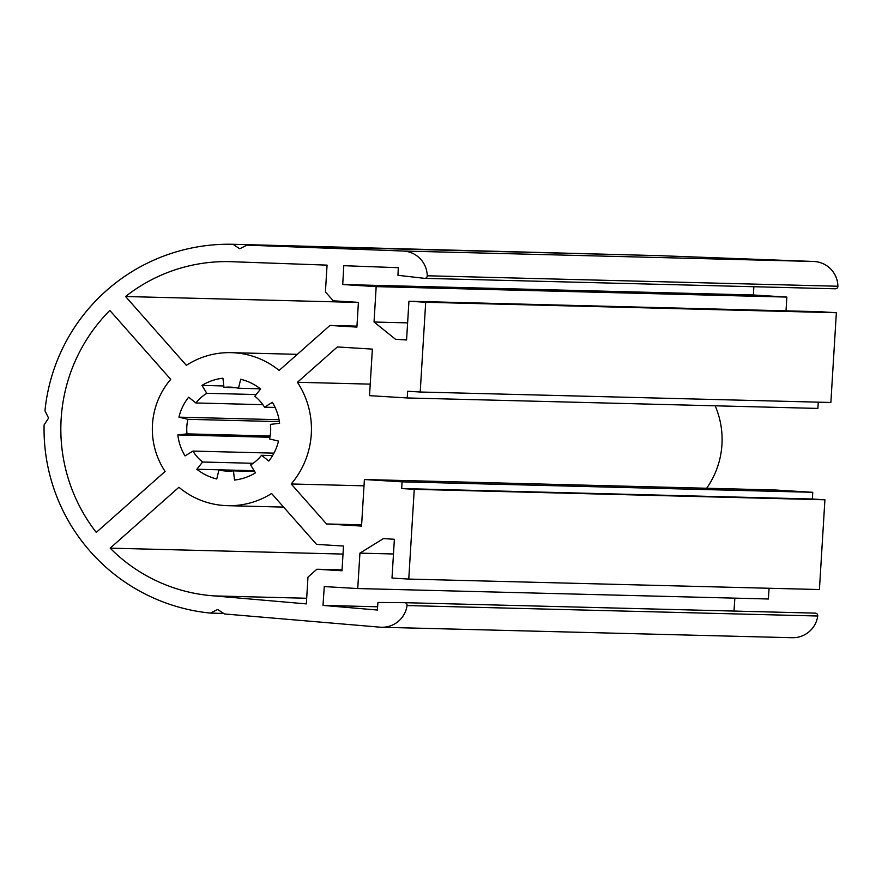 <?xml version="1.0" encoding="UTF-8"?>
<svg xmlns="http://www.w3.org/2000/svg" width="882" height="882" viewBox="0 0 882 882"><rect width="100%" height="100%" fill="white"/><g stroke="black" fill="none" stroke-linecap="round" stroke-linejoin="round"><path stroke-width="1.32" d="M214.282 595.912A162.696 162.497 91.5 0 1 110.173 548.152L178.914 487.261A78.829 78.741 -88.5 0 0 271.59 493.501L316.55 544.381L343.506 546.035L341.995 570.775L316.858 569.243L307.972 577.115L306.352 603.894L214.282 595.912L306.693 598.261M110.173 548.152L343.021 554.072M316.858 569.243L342.051 569.882M358.401 302.449L125.564 296.517A162.696 162.497 91.5 0 1 234.722 261.822L327.068 265.129L325.414 291.909L333.275 300.817L358.412 302.35L356.901 327.101L329.945 325.447L279.12 370.462A78.829 78.741 -88.5 0 0 186.367 365.335L125.564 296.517M356.956 326.131L329.945 325.447M96.27 532.408A168.076 167.878 91.5 0 1 109.842 310.442L170.733 379.348A76.469 76.381 -88.5 0 0 165.099 471.451L96.27 532.408M202.584 462.014A42.016 41.972 91.5 0 1 192.926 451.077L185.055 455.906A51.266 51.2 91.5 0 1 177.844 434.925L187.017 433.878A42.016 41.972 91.5 0 1 187.91 419.314L178.936 417.153A51.266 51.2 91.5 0 1 188.649 397.209L195.87 402.964A42.016 41.972 91.5 0 1 206.796 393.295L201.967 385.412A51.266 51.2 91.5 0 1 222.925 378.191L223.973 387.374A42.016 41.972 91.5 0 1 238.515 388.267L240.676 379.282A51.266 51.2 91.5 0 1 260.598 389.006L254.843 396.238A42.016 41.972 91.5 0 1 264.501 407.164L272.384 402.335A51.266 51.2 91.5 0 1 279.594 423.327L270.421 424.363A42.016 41.972 91.5 0 1 269.528 438.938L278.503 441.088A51.266 51.2 91.5 0 1 268.79 461.032L261.557 455.288A42.016 41.972 91.5 0 1 250.642 464.957L255.471 472.84A51.266 51.2 91.5 0 1 234.513 480.062L233.465 470.878A42.016 41.972 91.5 0 1 218.912 469.985L216.763 478.97A51.266 51.2 91.5 0 1 196.84 469.246L202.584 462.014L253.145 463.293M192.926 451.077L273.949 453.139M196.84 469.246L254.159 470.701M218.912 469.985L254.27 470.889M233.465 470.878L254.6 471.418M261.557 455.288L272.582 455.564M264.501 407.164L275.118 407.44M238.515 388.267L260.366 388.819M223.973 387.374L235.582 387.672M201.967 385.412L223.808 385.974M206.796 393.295L256.188 394.552M195.87 402.964L262.847 404.673M178.936 417.153L279.054 419.711M187.91 419.314L279.374 421.64M187.017 433.878L270.124 435.995M177.844 434.925L269.892 437.274M210.412 613.1A184.889 184.669 91.5 0 1 44.1 424.87L48.587 418.09L44.96 410.814A184.889 184.669 91.5 0 1 232.969 244.281L239.75 248.779L247.026 245.141L402.953 251.017A25.214 25.181 91.5 0 1 427.241 275.779A2.525 2.514 91.5 0 1 424.429 278.326L397.947 275.305L398.311 267.698L343.793 265.691L342.723 284.522L376.173 286.628L374.045 322.018L395.566 339.305L406.569 339.978L408.939 301.236L425.697 302.261L420.207 392.016L407.638 391.244L407.23 397.958L369.525 395.654L372.369 349.107L337.365 346.946L297.432 382.281A84.749 84.65 91.5 0 1 291.203 483.975L326.527 523.952L361.543 526.08L364.398 479.532L402.093 481.848L401.685 488.551L414.253 489.323L408.763 579.077L392.005 578.052L394.375 539.277L383.383 538.604L359.933 553.135L357.739 588.548L324.267 586.574L322.999 605.394L377.342 610.035L377.948 602.45L404.595 602.682A2.525 2.514 91.5 0 1 407.065 605.548A25.214 25.181 91.5 0 1 379.955 627.168L224.458 613.96L217.689 609.473L210.412 613.1L223.675 613.442M381.487 627.256L792.146 637.719A25.214 25.181 -88.5 0 0 817.735 616.011A2.525 2.514 -88.5 0 0 815.255 613.133L404.684 602.682M322.999 605.394L377.595 606.783M733.989 611.072L734.849 598.15M357.739 588.548L768.398 598.999L769.071 588.25M359.933 553.135L393.482 553.984M408.763 579.077L819.422 589.54L824.913 499.785L812.344 499.014L812.763 492.299L775.058 489.995L364.398 479.532M414.253 489.323L824.913 499.785M401.685 488.551L812.344 499.014M402.093 481.848L812.763 492.299M326.527 523.952L361.62 524.845M291.203 483.975L364.012 485.828M706.658 488.253A84.749 84.65 -88.5 0 0 715.148 405.797M297.432 382.281L370.231 384.133M407.23 397.958L817.89 408.421L818.276 402.159M420.207 392.016L830.866 402.479L836.357 312.724L819.598 311.699L408.939 301.236M425.697 302.261L836.357 312.724M395.566 339.305L406.591 339.592M374.045 322.018L407.616 322.878M786.016 310.839L786.843 297.08L753.382 294.985L753.856 286.727M376.173 286.628L786.843 297.08M342.723 284.522L753.382 294.985M835.1 288.789A2.525 2.514 -88.5 0 0 837.9 286.242A25.214 25.181 -88.5 0 0 813.623 261.469L657.685 255.604L247.026 245.141M644.422 255.262L232.969 244.281M407.065 605.548L817.735 616.011M427.241 275.779L837.9 286.242M402.953 251.017L813.623 261.469M227.512 505.673L283.618 507.106M297.322 354.332L231.249 352.657M404.64 602.682L815.299 613.133M424.661 278.348L835.32 288.8"/></g></svg>
